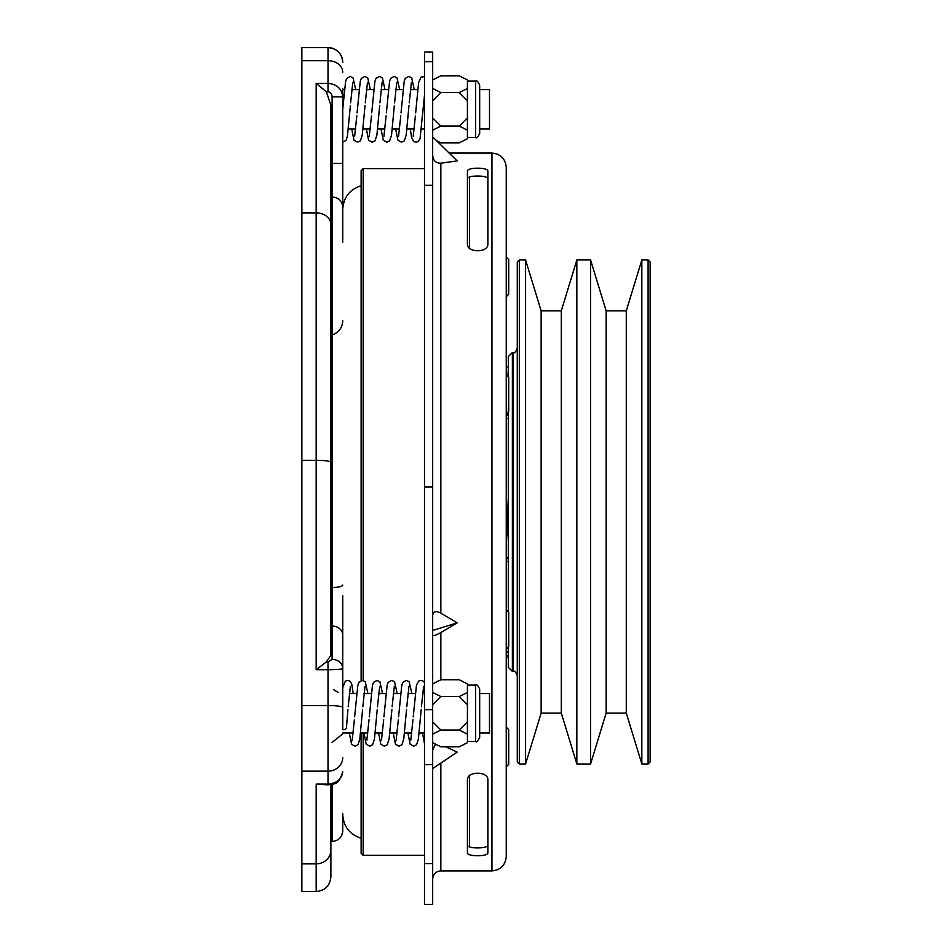 <?xml version="1.0" encoding="UTF-8"?>
<svg xmlns="http://www.w3.org/2000/svg" width="952" height="952" viewBox="0 0 952 952"><rect width="100%" height="100%" fill="white"/><g stroke="black" fill="none" stroke-linecap="round" stroke-linejoin="round"><path stroke-width="1.43" d="M342.744 209.583C342.982 205.108 342.982 205.108 342.744 209.583M342.744 206.203L342.779 208.226M342.744 88.476L342.744 217.651M342.744 813.317L342.744 830.822C342.113 837.272 338.567 840.818 332.105 841.449L332.105 784.365M342.744 692.449L342.744 687.879M353.263 693.568L351.681 683.881L349.836 681.096L347.754 680.394L345.362 681.12L342.744 687.653L342.744 635.222L342.744 726.067M508.297 538.713L506.25 492.065M508.297 648.871L508.106 647.467M508.297 561.406L506.25 561.406M519.328 763.98L517.281 761.945L517.281 262.002L519.328 259.955L519.328 763.98L525.587 763.98L525.587 259.955L541.141 310.852L541.141 713.096L525.587 763.98M541.141 310.852L561.287 310.852L576.852 259.955L576.852 763.98L590.573 763.98L590.573 259.955L606.138 310.852L606.138 713.096L590.573 763.98M606.138 310.852L626.285 310.852L641.838 259.955L641.838 763.98L648.098 763.98L648.098 259.955L650.145 262.002L650.145 761.945L648.098 763.98M508.297 376.671L508.297 356.631L512.378 352.549L512.378 671.398L513.199 671.398L513.199 352.549C514.199 353.585 515.556 352.228 517.281 348.456M512.378 671.398L508.297 667.304L508.297 647.277M626.285 310.852L626.285 713.096L641.838 763.98M561.287 310.852L561.287 713.096L576.852 763.98M506.654 610.077L508.701 612.124L508.701 646.872L506.654 648.919L506.25 610.077M506.654 375.028L508.701 377.075L508.701 411.823L506.654 413.87L506.25 375.028M506.654 257.504L508.701 259.551L508.701 294.299L506.654 296.346L506.25 257.504M506.654 727.602L508.701 729.648L508.701 764.396L506.654 766.431L506.25 727.602M469.455 775.773L469.455 846.816M479.677 85.204L479.677 133.447C477.952 137.207 476.583 138.576 475.595 137.528L475.595 81.122C476.583 80.075 477.952 81.444 479.677 85.204M479.677 689.177L479.677 737.419C477.952 741.18 476.583 742.536 475.595 741.501L475.595 685.095C476.559 684.024 477.916 685.392 479.677 689.177M424.497 61.678L432.672 61.678L432.672 52.098L424.497 52.098L424.497 863.607L432.672 863.607L432.672 904.4L424.497 904.4L424.497 863.607M424.497 487.019L432.672 487.019L432.672 863.607M350.384 105.624L347.444 136.005L346.135 140.265L342.744 142.229L342.744 109.123L342.744 134.875M301.855 863.88L316.171 863.88L316.171 891.524L301.855 891.524L301.855 771.156L328.023 771.156L328.023 705.527A14.72 1.999 180 0 1 342.744 707.526L342.744 729.744A3.677 1.845 0 0 0 346.409 727.982A3.677 1.845 0 0 0 346.421 727.911M432.672 635.091C433.16 636.198 435.885 635.353 440.847 632.568L457.198 622.882L440.847 613.112C435.897 610.601 433.172 611.446 432.672 615.635M467.42 179C466.801 175.013 488.483 175.025 487.852 179M487.852 780.009C488.662 771.013 466.706 770.87 467.42 780.009L467.42 852.706C466.599 856.74 488.566 856.8 487.852 852.706L487.852 780.009M432.672 768.538L457.198 752.128L445.822 746.808M506.25 511.974L506.25 856.574C505.405 865.261 500.633 870.033 491.946 870.878L491.946 153.07C500.633 153.915 505.405 158.686 506.25 167.374L506.25 511.974M361.129 680.561L361.129 170.646L363.176 168.599L363.176 680.501M469.455 177.12L469.455 248.163M479.677 733.016L489.495 733.016L489.495 693.568L479.677 693.568M479.677 129.044L489.495 129.044L489.495 89.607L479.677 89.607M330.88 511.974L330.88 224.482L330.88 655.238L326.369 661.949L328.023 661.949L332.105 659.367A10.627 9.199 0 0 1 342.744 668.566C341.804 669.256 336.901 669.637 328.023 669.708L316.171 669.708L326.369 661.949M301.855 771.156L301.855 47.6L328.023 47.6C336.96 48.469 341.863 53.371 342.744 62.32L342.744 62.32A14.72 14.72 180 0 0 328.023 47.6L328.023 83.336C336.901 84.192 341.804 88.714 342.744 96.902L332.105 96.902C331.855 93.772 330.487 92.035 328.023 91.713L326.346 91.713L330.88 105.196L330.88 224.482A14.72 11.591 0 0 0 316.171 212.879L316.171 83.336L328.023 83.336L328.023 91.713M342.744 595.571L342.744 635.222A10.627 9.199 -0 0 0 332.105 626.023L330.88 626.023M330.88 841.449L330.88 784.615L330.88 876.804L330.88 841.449L332.105 841.449M332.105 659.367L332.105 197.028L330.88 197.028L330.88 105.196M342.744 242.177L342.744 210.38M328.023 784.864L316.171 784.091L328.023 784.091C336.901 783.294 341.804 779.152 342.744 771.644C338.579 785.745 334.378 783.52 328.023 784.864L328.023 771.156A14.72 13.649 180 0 0 342.744 757.518M326.346 91.713L316.171 83.336M363.176 733.016L363.176 855.348L424.497 855.348M363.176 855.348L361.129 853.301L361.129 733.016M432.672 155.176C433.16 160.614 435.885 163.292 440.847 163.173L457.198 160.912L432.672 136.921M487.852 171.241C488.662 167.207 466.706 167.147 467.42 171.241L467.42 243.938C466.599 252.935 488.566 253.077 487.852 243.938L487.852 171.241M487.852 844.936C488.471 848.934 466.789 848.922 467.42 844.936M424.497 95.295L420.034 138.742L418.202 141.527L416.107 142.229L413.715 141.503L411.538 137.29L410.336 129.044M457.198 622.882L432.672 630.462M435.504 744.143L432.672 749.902M432.672 487.019L432.672 61.678M467.42 734.135L467.42 721.878L459.245 730.053L467.42 734.135L467.42 742.727L459.245 746.808L440.847 746.808L432.672 742.727M459.245 730.053L440.847 730.053L432.672 734.135M432.672 721.878L440.847 730.053M467.42 721.878L467.42 683.869L459.245 679.788L440.847 679.788L432.672 683.869M467.42 692.449L459.245 696.543L467.42 704.718M459.245 696.543L440.847 696.543L432.672 692.449M432.672 704.718L440.847 696.543M467.42 130.174L467.42 117.905L459.245 126.081L467.42 130.174L467.42 138.754L459.245 142.836L440.847 142.836L436.504 140.67M459.245 126.081L440.847 126.081L432.672 117.905M432.672 130.174L440.847 126.081M467.42 117.905L467.42 100.745L459.245 92.57L440.847 92.57L432.672 100.745M432.672 88.476L440.847 92.57M459.245 92.57L467.42 88.476L467.42 79.897L459.245 75.815L440.847 75.815L432.672 79.897M467.42 88.476L467.42 100.745M506.25 658.879L506.357 657.094M506.25 504.691L508.297 540.391M506.25 558.645L508.297 558.645M506.25 557.634L508.297 557.634M507.618 651.513L508.297 652.203L506.25 651.596M506.25 655.488L508.297 655.488M506.25 414.108L508.297 414.108M506.25 415.132L508.297 415.132M508.297 418.535L506.25 418.535M506.25 365.056L506.833 375.207M508.297 611.719L508.297 412.228M424.497 709.657L432.672 709.657M440.847 163.173L440.847 613.112M440.847 632.568L440.847 679.788M440.847 763.076L440.847 870.878C435.885 871.366 433.16 874.091 432.672 879.053M330.88 587.515L332.105 587.515A10.627 2.439 0 0 0 342.744 585.075M301.855 705.527L328.023 705.527L328.023 661.949M301.855 460.304L316.171 460.304L316.171 212.879L301.855 212.879M316.171 669.708L316.171 460.304A14.72 1.999 0 0 1 330.88 462.315M301.855 60.69L328.023 60.69A14.72 11.591 180 0 1 342.744 72.281M330.88 850.243A14.72 13.649 0 0 1 316.171 863.88L316.171 784.091M330.88 163.423L332.105 163.423L332.105 96.902M342.744 207.191A10.627 10.163 0 0 0 332.105 197.028L332.105 163.423L342.744 163.423M424.497 764.575L432.672 764.575M424.497 185.283L432.672 185.283M506.25 528.431L507.618 528.431M361.129 185.723C349.622 189.472 343.482 197.385 342.744 209.476M424.497 129.044L421.629 129.044M414.251 129.044L406.98 129.044M399.602 129.044L392.331 129.044M384.953 129.044L377.682 129.044M370.304 129.044L363.033 129.044M355.655 129.044L348.384 129.044M424.497 733.016L419.178 733.016M411.8 733.016L404.529 733.016M397.162 733.016L389.892 733.016M382.514 733.016L375.243 733.016M367.865 733.016L360.594 733.016M353.216 733.016L342.744 733.016M508.297 657.094L506.25 657.094M606.138 713.096L626.285 713.096M541.141 713.096L561.287 713.096M467.42 137.528L475.595 137.528M467.42 741.501L475.595 741.501M355.703 89.607L353.061 77.85L350.193 76.422L346.659 78.409L345.612 81.36L342.744 109.123M365.032 105.624L362.236 135.136L360.392 140.813L357.512 142.229L353.977 140.241L351.74 129.044M370.352 89.607L367.71 77.85L364.842 76.422L361.308 78.409L360.261 81.36L357.071 112.883M379.681 105.624L376.885 135.136L375.028 140.813L372.161 142.229L368.626 140.241L366.389 129.044M385.001 89.607L382.359 77.85L379.491 76.422L375.957 78.409L374.909 81.36L371.72 112.883M394.33 105.624L391.534 135.136L389.677 140.813L386.81 142.229L383.275 140.241L381.038 129.044M399.65 89.607L397.008 77.85L394.128 76.422L390.606 78.409L389.558 81.36L386.369 112.883M408.979 105.624L406.183 135.136L404.326 140.813L401.458 142.229L397.924 140.241L395.687 129.044M414.298 89.607L411.657 77.85L408.777 76.422L405.255 78.409L404.207 81.36L401.018 112.883M424.497 76.612L421.058 77.136L418.594 82.657L415.667 112.883M346.409 727.982L347.944 709.597M362.593 709.597L359.797 739.109L357.94 744.773L355.072 746.201L351.538 744.214L349.301 733.016M367.912 693.568L365.27 681.811L362.391 680.394L358.868 682.382L357.821 685.333L354.632 716.856M377.242 709.597L374.445 739.109L372.589 744.773L369.721 746.201L366.187 744.214L363.95 733.016M382.561 693.568L379.919 681.811L377.04 680.394L373.517 682.382L372.47 685.333L369.281 716.856M391.891 709.597L389.094 739.109L387.238 744.773L384.37 746.201L380.836 744.214L378.598 733.016M397.21 693.568L394.568 681.811L391.688 680.394L388.154 682.382L387.119 685.333L383.93 716.856M406.54 709.597L403.743 739.109L401.887 744.773L399.019 746.201L395.485 744.214L393.247 733.016M411.859 693.568L409.217 681.811L406.337 680.394L402.803 682.382L401.768 685.333L398.579 716.856M421.189 709.597L418.392 739.109L416.536 744.773L413.668 746.201L410.133 744.214L407.884 733.016M424.497 682.798C423.39 680.573 421.45 680.002 418.642 681.096L416.464 685.131L413.227 716.856M424.497 743.679L422.533 733.016M491.946 870.878L440.847 870.878M424.497 168.599L363.176 168.599M301.855 47.6L328.023 47.6M316.171 891.524C325.108 890.655 330.011 885.741 330.88 876.804M332.105 742.381L342.47 734.147M491.946 153.07L449.177 153.07M348.182 706.789L350.384 686.356M352.18 740.239L354.394 719.736M362.831 706.789L365.032 686.356M366.829 740.239L369.043 719.736M377.48 706.789L379.681 686.356M381.478 740.239L383.692 719.736M392.129 706.789L394.33 686.356M396.127 740.239L398.329 719.736M406.778 706.789L408.979 686.356M410.776 740.239L412.978 719.736M421.427 706.789L423.628 686.356M350.622 102.816L352.823 82.384M354.62 136.267L356.833 115.763M365.27 102.816L367.472 82.384M369.269 136.267L371.482 115.763M379.919 102.816L382.121 82.384M383.918 136.267L386.131 115.763M394.568 102.816L396.77 82.384M398.567 136.267L400.78 115.763M409.217 102.816L411.419 82.384M413.216 136.267L415.417 115.763M467.42 685.095L475.595 685.095M467.42 81.122L475.595 81.122M513.199 671.398C514.211 670.363 515.579 671.731 517.281 675.48M512.378 352.549L513.199 352.549M641.838 259.955L648.098 259.955M576.852 259.955L590.573 259.955M519.328 259.955L525.587 259.955M508.297 366.853L506.357 366.853M424.497 693.568L422.593 693.568M415.215 693.568L407.944 693.568M400.566 693.568L393.295 693.568M385.917 693.568L378.646 693.568M371.268 693.568L363.997 693.568M356.619 693.568L349.348 693.568M417.654 89.607L410.383 89.607M403.005 89.607L395.734 89.607M388.356 89.607L381.086 89.607M373.708 89.607L366.437 89.607M359.059 89.607L351.788 89.607M344.422 89.607L342.744 89.607M361.129 838.212C349.622 834.476 343.482 826.562 342.744 814.472M333.462 689.498L338.091 692.449M333.462 334.438C339.34 331.772 342.434 327.214 342.744 320.764"/></g></svg>
